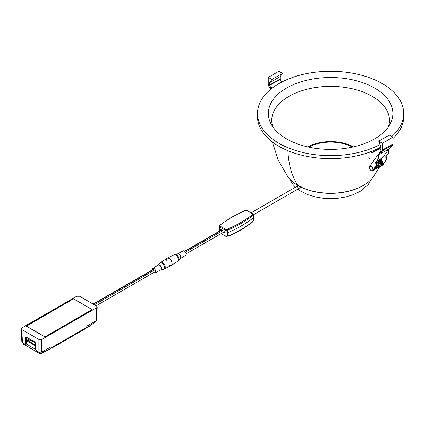 <?xml version="1.0" encoding="UTF-8"?>
<svg xmlns="http://www.w3.org/2000/svg" width="425" height="425" viewBox="0 0 425 425"><rect width="100%" height="100%" fill="white"/><g stroke="black" fill="none" stroke-linecap="round" stroke-linejoin="round"><path stroke-width="0.64" d="M370.037 158.977L368.772 158.243L369.203 152.278M271.277 88.814L270.895 87.837M270.502 87.933L270.948 89.08M280.665 82.652L280.516 82.28M271.952 88.283L271.618 87.417M272.282 88.028L271.968 87.215L270.767 87.911L269.758 85.308A0.68 0.393 60 0 1 269.694 84.995L269.694 82.668L271.894 79.486L282.476 73.371L280.277 76.558L280.277 78.885A0.68 0.393 -120 0 0 280.341 79.199L281.35 81.797L280.149 82.493L280.288 82.854M270.767 87.911L269.514 88.023L268.504 85.42A2.72 1.573 -120 0 1 268.249 84.155L268.249 77.382L278.832 71.267L282.476 73.371M271.894 79.486L268.249 77.382M280.277 76.558L269.694 82.668M381.491 158.387L381.491 160.65L381.007 160.926L381.007 158.977L376.571 161.532L376.433 162.371A0.51 0.34 9.5 0 0 376.353 162.137M374.287 168.343A2.72 1.573 60 0 1 373.803 170.276L373.32 170.553A2.72 1.573 60 0 1 373.262 170.584M373.862 168.953A2.72 1.573 60 0 1 373.32 170.553M370.037 165.984L370.037 151.975M380.248 147.422L380.524 147.587L372.103 152.447L370.797 151.688M372.103 163.041L372.103 153L370.212 151.911M372.103 153L380.933 147.905M381.007 160.926A2.72 1.573 60 0 1 382.67 163.327A2.72 1.573 60 0 1 382.224 165.415A2.72 1.573 60 0 1 381.411 165.506M381.491 160.65A2.72 1.573 60 0 1 383.148 163.051A2.72 1.573 60 0 1 382.707 165.139L382.224 165.415M378.941 161.681L378.941 160.209M381.74 164.018A1.36 0.786 -120 0 0 381.825 163.614A1.36 0.786 -120 0 0 381.06 162.084M376.943 161.011L382.622 157.733L388.7 149.085M388.482 149.393L388.152 149.86L388.578 151.938A1.36 0.786 -120 0 1 388.482 152.724L386.33 156.193A1.36 0.786 -120 0 0 386.362 157.377L386.654 158.058A1.36 0.786 60 0 1 386.686 159.242L383.998 163.067A1.36 0.786 -120 0 0 383.871 163.545A2.72 1.573 60 0 1 383.308 164.788L382.824 165.07A2.72 1.573 60 0 1 382.766 165.102M388.636 149.584L389.061 151.661A1.36 0.786 60 0 1 388.965 152.447L386.33 156.193M386.686 159.242L386.208 159.524A1.36 0.786 -120 0 0 386.176 158.334L385.884 157.654A1.36 0.786 60 0 1 385.852 156.469M386.208 159.524L383.998 163.067M382.824 165.07A2.72 1.573 60 0 0 383.387 163.827A1.36 0.786 60 0 1 383.52 163.343M380.848 152.123L378.532 155.417L378.957 157.494A1.36 0.786 60 0 1 378.861 158.281L376.231 162.026A1.36 0.786 -120 0 0 376.258 163.211L376.55 163.891A1.36 0.786 60 0 1 376.582 165.075L373.894 168.9A1.36 0.786 -120 0 0 373.766 169.378A2.72 1.573 60 0 1 373.203 170.622L372.72 170.903A2.72 1.573 60 0 1 370.191 169.633A2.72 1.573 60 0 1 369.692 166.472L377.634 155.178L378.473 157.771A1.36 0.786 -120 0 1 378.377 158.562L376.231 162.026M378.048 155.693L378.532 155.417L378.112 154.897L377.634 155.178M378.112 154.897L380.428 151.603M376.582 165.075L376.104 165.357A1.36 0.786 -120 0 0 376.072 164.172L375.78 163.487A1.36 0.786 60 0 1 375.748 162.302M376.104 165.357L373.894 168.9M372.72 170.903A2.72 1.573 60 0 0 373.283 169.66A1.36 0.786 60 0 1 373.416 169.177M379.334 160.48L379.849 160.198M380.418 162.711L381.034 162.419M370.026 166.563A2.38 1.376 -120 0 1 371.859 167.206A2.38 1.376 -120 0 1 372.9 169.602A2.38 1.376 60 0 1 372.406 170.691A2.38 1.376 60 0 1 370.573 170.053A2.38 1.376 60 0 1 369.532 167.657A2.38 1.376 -120 0 1 370.026 166.563L370.17 166.483A2.38 1.376 -120 0 0 370.101 166.526M372.406 170.691L372.55 170.606A2.38 1.376 60 0 0 373.044 169.517A2.38 1.376 -120 0 0 372.002 167.121A2.38 1.376 -120 0 0 370.17 166.483M378.733 141.169L382.378 143.273L392.966 137.163L389.321 135.06L378.733 141.169L380.933 146.896L380.933 149.218A0.68 0.393 60 0 1 380.869 149.462L379.86 150.896L381.113 152.447L382.314 151.757L381.113 153.468L380.694 152.947L381.076 152.405M380.051 152.145L380.242 151.369M392.966 137.163L392.966 143.937A2.72 1.573 60 0 1 392.705 144.904L389.289 148.745L381.113 153.468M392.705 144.904L382.123 151.013L381.113 152.447M382.123 151.013A2.72 1.573 -120 0 0 382.378 150.052L382.378 143.273M252.641 221.744L253.316 220.708L253.385 217.419A1.987 1.147 180 0 1 252.997 218.089A1.987 1.147 0 0 0 253.385 217.387L253.332 214.822A1.934 1.116 180 0 1 252.949 215.502L252.997 218.089A122.432 70.683 180 0 1 227.561 232.773A122.432 70.683 0 0 0 241.219 225.972A122.432 70.683 0 0 0 252.997 218.089L252.939 221.452L251.228 222.998L241.161 229.606L229.76 235.397L227.518 236.125L229.76 235.397M220.926 230.27L220.92 229.707L220.389 230.015L220.857 229.734M220.4 230.578L220.389 230.015L219.603 229.558A1.987 1.147 180 0 1 219.018 228.762A1.987 1.147 180 0 1 219.412 228.066M220.123 226.148A1.254 0.723 180 0 1 220.001 225.208A121.693 70.258 180 0 1 231.71 217.372A121.693 70.258 180 0 1 245.283 210.609A1.254 0.723 180 0 1 246.914 210.678L252.285 213.78A1.254 0.723 180 0 1 252.407 214.721A0.68 0.446 -127.9 0 1 252.949 215.502A122.373 70.651 180 0 1 241.182 223.385A122.373 70.651 180 0 1 227.529 230.18A0.68 0.329 -113.2 0 0 227.125 229.319A1.254 0.723 180 0 1 225.489 229.25L220.123 226.148A0.68 0.393 120 0 0 219.64 226.971A1.934 1.116 180 0 1 219.072 226.169L219.018 228.735A1.987 1.147 0 0 0 219.603 229.558L220.389 230.015L220.405 229.229L224.193 231.418L224.193 232.209L224.974 232.661A1.987 1.147 0 0 0 227.561 232.773A1.987 1.147 180 0 1 224.974 232.661L224.193 232.209L224.198 233.197L223.035 232.523M221.266 229.728L221.255 230.079M223.561 232.22L224.188 232.581M240.497 230.212L230.552 235.131L240.752 230.063M230.493 235.344L230.185 235.461M230.499 235.338L241.347 229.723L251.228 222.998M227.518 236.125L225.022 235.838L225.011 230.074A1.934 1.116 180 0 0 227.529 230.18L227.518 236.125L226.079 236.428M230.849 235.184L229.633 235.689M166.249 260.429A4.149 2.396 60 0 1 167.168 258.251A4.149 2.396 60 0 1 169.177 258.496A4.149 2.396 60 0 1 171.87 262.092A4.149 2.396 60 0 1 171.317 265.439A4.149 2.396 60 0 1 169.177 265.274A4.149 2.396 60 0 1 168.969 265.147M184.333 251.048A2.55 1.472 -120 0 0 183.079 250.909L177.581 253.895A2.72 1.567 60 0 1 180.274 255.478A2.72 1.567 60 0 1 180.301 258.602L185.629 255.329A2.55 1.472 -120 0 0 185.996 253.279A2.55 1.472 -120 0 0 184.333 251.048M91.614 310.245L91.588 309.304L91.588 309.857L44.896 336.913L26.228 326.134L73.567 298.802L26.398 326.23M44.896 336.818L26.398 326.134M91.588 309.304L73.573 298.902M26.605 337.222L26.313 343.581L25.819 343.852M51.59 346.991L51.967 347.395L50.453 347.14L41.767 352.16L38.882 352.16L36.162 350.588L35.668 349.775L35.355 342.805L34.861 341.992L26.095 336.929L25.628 337.19L26.095 336.929L25.628 337.19L25.628 343.979L25.16 344.234L26.313 343.581M21.845 327.941L21.25 328.807L21.845 329.609L38.882 339.442L41.767 339.442L96.618 307.774L97.219 306.972L96.618 306.106L79.587 296.273L76.702 296.273L21.845 327.941M25.16 344.234L22.44 342.667L21.84 341.865L21.25 328.807M85.165 328.876L87.338 325.848L96.029 320.832L96.624 320.03L97.219 306.972M85.776 327.877L51.967 347.395L51.946 347.953L51.282 346.912M73.567 298.802L91.757 309.304L91.757 309.862L44.896 336.913M91.757 309.304L91.731 309.873M50.687 348.091L51.946 347.953L51.701 348.197M26.993 337.45L27.099 340.207L35.456 345.036M29.856 339.102L29.824 339.819L35.365 343.017M41.14 352.405L41.14 353.499L40.492 353.701L41.002 353.595L47.148 350.63L41.002 353.595M40.492 353.701L39.546 353.52L23.391 344.192L23.035 343.538L23.348 344.101L39.504 353.43L40.545 353.648M50.963 348.197L47.148 350.63M28.119 340.802L29.824 339.819M26.451 340.563L27.099 340.207M35.493 345.87L26.446 340.648M35.652 349.44L26.095 343.921M28.895 338.55L28.911 339.129L28.034 338.624M28.911 339.129L28.332 339.463L28.305 338.204M89.08 326.469L91.657 324.727M94.594 322.697L95.248 322.086M85.489 328.557L95.434 321.953M95.003 322.416L85.191 328.716M171.19 265.513A4.149 2.396 -120 0 0 171.254 260.684A4.149 2.396 -120 0 0 167.041 258.326L160.661 262.48A3.74 2.162 60 0 1 162.589 262.634A3.74 2.162 60 0 1 165.049 265.981A3.74 2.162 60 0 1 164.401 268.961L171.19 265.513M96.103 305.809L155.013 271.798A1.02 0.59 -120 0 0 155.167 270.98A1.02 0.59 -120 0 0 154.503 270.077L153.542 269.524A1.02 0.59 -120 0 0 153.032 269.471L93.096 304.077M152.24 269.928A2.55 1.472 60 0 1 152.724 268.435A2.55 1.472 60 0 1 154.02 268.552A2.55 1.472 60 0 1 155.693 270.815A2.55 1.472 60 0 1 155.279 272.855A2.55 1.472 60 0 1 153.738 272.531M389.321 117.985A58.862 33.984 0 0 0 351.204 88.543A58.862 33.984 0 0 0 288.984 96.348A58.862 33.984 0 0 0 271.888 117.985M307.673 146.875A33.341 19.253 180 0 1 353.542 146.875M289.786 179.143L292.389 183.69A41.167 23.768 -0 0 0 292.947 184.45L295.449 187.218M361.234 190.729L368.268 184.45L371.423 179.143M297.766 189.183L299.981 190.735A41.167 23.768 -0 0 0 300.533 191.085L307.567 194.549A41.167 23.768 0 0 0 308.12 194.762L315.153 196.881A41.167 23.768 0 0 0 315.711 197.009L322.74 198.183A41.167 23.768 0 0 0 323.297 198.241L330.326 198.618A41.167 23.768 0 0 0 330.884 198.618L337.918 198.241A41.167 23.768 0 0 0 338.47 198.183L345.504 197.009A41.167 23.768 0 0 0 346.062 196.881L353.09 194.762A41.167 23.768 0 0 0 353.648 194.549L360.676 191.08A41.167 23.768 0 0 0 361.234 190.735M299.885 187.478L301.112 188.158L300.884 187.085M388.365 126.878A58.857 33.979 0 0 0 372.226 96.321A58.857 33.979 0 0 0 302.94 90.355A58.857 33.979 0 0 0 272.845 126.878M374.632 88.039A62.263 35.944 0 0 0 298.738 82.578A62.263 35.944 0 0 0 270.932 123.712A62.263 35.944 0 0 0 330.608 149.403A62.263 35.944 0 0 0 390.277 123.712A62.263 35.944 0 0 0 374.632 88.039M380.03 144.542A73.084 42.197 180 0 1 300.788 151.98A73.084 42.197 180 0 1 257.523 112.938A73.084 42.197 180 0 1 278.928 83.619A73.084 42.197 180 0 1 358.158 74.375A73.084 42.197 180 0 1 403.686 112.938A73.084 42.197 180 0 1 391.829 136.505M392.966 138.481A73.148 42.234 0 0 0 403.75 115.882L403.686 112.938M257.523 112.938L257.465 115.882A73.148 42.234 0 0 0 301.304 155.098A73.148 42.234 0 0 0 380.933 147.05M352.442 147.119A31.848 18.387 0 0 0 308.773 147.119M320.928 158.265A60.536 34.951 0 0 0 340.287 158.265M379.796 166.552L373.299 176.869A46.32 26.743 180 0 1 373.293 176.874A46.32 26.743 180 0 1 297.856 185.406A115.68 66.789 -60 0 1 287.879 150.684M272.282 141.892L278.332 160.283L287.916 176.869A46.32 26.743 0 0 0 297.856 185.406M371.625 152.166L371.625 151.369M373.07 150.79L373.07 151.89M379.562 148.139L379.562 147.783M280.277 78.885L269.694 84.995M280.341 79.199L269.758 85.308M389.061 151.661L388.578 151.938M388.965 152.447L388.482 152.724M385.884 157.654L386.362 157.377M386.654 158.058L386.176 158.334M383.387 163.827L383.871 163.545M378.861 158.281L378.377 158.562M375.78 163.487L376.258 163.211A0.51 0.377 2 0 0 376.369 162.972L378.186 164.475L378.484 166.499M376.55 163.891L376.072 164.172M373.283 169.66L373.766 169.378M378.957 157.494L378.473 157.771M376.104 162.626A0.51 0.34 9.5 0 0 376.433 162.371L376.353 163.428M375.514 166.6A0.51 0.377 2 0 0 376.252 166.281L376.279 165.506M379.164 160.177L379.679 159.89M381.267 162.929L380.657 163.232M377.841 166.945L378.558 166.765L377.862 167.737L378.42 166.94M374.361 168.236L375.036 168.188L375.27 167.11M374.361 169.198L375.546 169.07L376.056 166.839M375.897 168.789L376.311 168.629L376.391 165.352M376.662 168.343L377.087 168.183L376.662 164.215M392.966 143.937L382.378 150.052M245.283 210.609A0.68 0.329 -113.2 0 0 245.012 210.54L247.254 210.646A0.68 0.393 120 0 0 246.914 210.678M225.489 229.25A0.68 0.393 -60 0 0 225.011 230.074L219.64 226.971L219.624 231.025M220.001 225.208A0.68 0.446 -127.9 0 0 219.582 225.223L219.072 226.169M252.407 214.721A121.693 70.258 180 0 1 227.125 229.319M252.285 213.78A0.68 0.393 -60 0 1 252.625 213.748L247.254 210.646M225.362 236.162A0.68 0.393 -60 0 1 225.16 236.141L225.16 236.141A0.68 0.393 -60 0 1 225.022 235.838L221.154 233.607M171.317 265.439L177.698 261.285A3.74 2.162 -120 0 0 178.197 258.267A3.74 2.162 -120 0 0 175.769 255.021A3.74 2.162 -120 0 0 173.958 254.803L167.168 258.251M221.866 230.074L184.859 251.441M185.486 252.19L222.827 230.632M180.306 258.591A2.763 1.594 -120 0 0 180.072 255.595A2.763 1.594 -120 0 0 177.592 253.89L175.058 254.421A3.591 2.072 60 0 1 176.481 254.734A3.591 2.072 60 0 1 178.728 257.592A3.591 2.072 60 0 1 178.58 260.525L180.306 258.591M176.481 254.734A4.771 2.752 120 0 0 175.769 255.021M298.573 185.874L297.612 186.453L296.9 186.384L298.132 185.629M301.314 186.862L298.329 188.859L297.612 186.453M22.44 342.667L21.845 329.609M41.767 352.16L41.767 339.442M38.882 339.442L38.882 352.16M96.618 307.774L96.029 320.832M50.878 348.527L47.063 350.731M23.322 343.177L23.391 344.192L39.546 353.52L40.513 353.733L50.92 348.516L51.101 346.917M39.504 352.405L39.504 353.43M51.005 346.928L50.963 348.426M85.542 328.461L89.091 326.411M95.147 321.342L95.115 322.336M153.542 269.524L93.394 304.247M94.361 304.805L154.503 270.077M162.589 262.634A4.771 2.752 120 0 0 161.872 263.171A3.591 2.072 -120 0 0 159.773 263.24L160.661 262.48M159.773 263.24L158.058 265.168A2.763 1.594 60 0 1 159.667 265.12A2.763 1.594 60 0 1 161.532 267.782A2.763 1.594 60 0 1 160.778 269.875L163.301 269.349A3.591 2.072 -120 0 0 164.3 266.64A3.591 2.072 -120 0 0 161.872 263.171M155.279 272.855L160.778 269.87A2.72 1.567 -120 0 0 161.224 267.702A2.72 1.567 -120 0 0 159.439 265.285A2.72 1.567 -120 0 0 158.063 265.163L152.724 268.435M373.293 176.874C368.847 182.777 361.856 187.228 352.32 190.225C344.468 192.621 336.127 193.646 327.293 193.306C315.972 192.764 306.212 190.188 298.015 185.56C293.712 183.074 290.349 180.179 287.916 176.869M379.865 147.624L379.865 147.969M376.252 166.281L375.902 166.982L375.169 167.083M378.925 160.177L380.258 162.775M379.748 159.322L381.427 162.865C382.107 163.646 381.889 164.709 380.779 166.042L380.497 166.138M378.207 167.45L378.627 167.296C380.773 167.801 377.883 160.762 376.465 162.653L376.385 162.701M378.973 167.009L379.392 166.85C380.407 166.467 380.455 165.277 379.546 163.29C378.505 162.068 377.735 161.707 377.235 162.207L376.895 162.515M379.743 166.563L380.168 166.403C382.463 166.366 379.281 159.965 378 161.766L377.666 162.074M375.302 167.647L374.42 168.151L375.036 168.188M375.546 169.076L376.316 167.758L376.194 166.595M376.311 168.629L377.06 167.487L376.529 165.155M377.087 168.183L377.857 166.812L377.427 164.942L376.518 163.816M377.437 167.896L377.862 167.737M245.012 210.54L231.37 217.334L219.582 225.223M253.332 214.822L252.625 213.748M241.161 229.829L251.095 223.295L252.88 221.68L253.316 220.708M229.341 235.817L226.068 236.481L220.968 233.718M219.077 231.343L219.018 228.762M184.615 251.239L221.568 229.904M186.118 253.837L224.193 231.853M175.058 254.421L173.958 254.803M177.698 261.285L178.58 260.525M251.063 212.845L296.9 186.384M253.332 214.837L298.329 188.859M25.495 344.271L26.164 343.883M85.197 328.854L51.738 348.176M23.014 343.666L22.992 342.986M95.455 321.831L95.476 321.151M163.301 269.349L164.401 268.961"/></g></svg>
